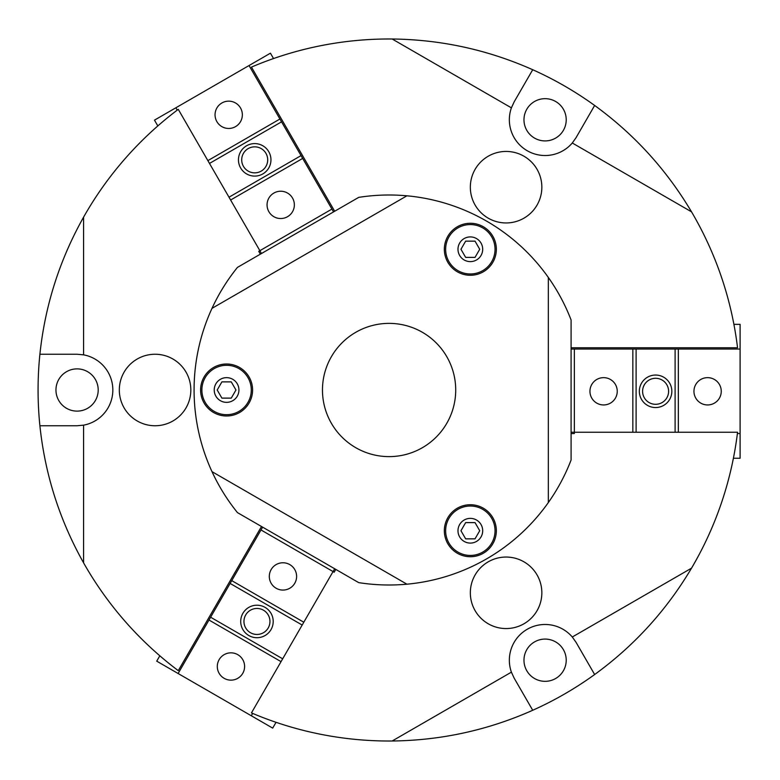 <?xml version="1.0" encoding="UTF-8"?>
<svg xmlns="http://www.w3.org/2000/svg" width="780" height="780" viewBox="0 0 780 780"><rect width="100%" height="100%" fill="white"/><g stroke="black" fill="none" stroke-linecap="round" stroke-linejoin="round"><path stroke-width="1.17" d="M541.846 187.19A35.753 35.753 0 0 1 488.212 218.156A35.753 35.753 0 0 1 488.212 156.234A35.753 35.753 0 0 1 541.846 187.19M190.827 390A35.753 35.753 0 0 1 137.202 420.966A35.753 35.753 0 0 1 137.202 359.034A35.753 35.753 0 0 1 190.827 390M541.846 592.81A35.753 35.753 0 0 1 488.212 623.766A35.753 35.753 0 0 1 488.212 561.844A35.753 35.753 0 0 1 541.846 592.81M67.324 530.283L66.983 529.493L67.324 530.283M40.716 432.959L40.248 429L40.716 432.959M67.324 249.717L66.983 250.507M40.716 347.041L40.248 351M98.202 390A21.128 21.128 0 0 1 66.514 408.291A21.128 21.128 0 0 1 66.514 371.709A21.128 21.128 0 0 1 98.202 390M566.221 119.788A21.128 21.128 0 0 1 534.534 138.089A21.128 21.128 0 0 1 534.534 101.497A21.128 21.128 0 0 1 566.221 119.788M566.221 660.212A21.128 21.128 0 0 1 534.534 678.502A21.128 21.128 0 0 1 534.534 641.911A21.128 21.128 0 0 1 566.221 660.212M532.721 69.722A351.01 351.01 0 0 1 594.643 105.466L576.059 137.67L572.286 142.993A35.753 35.753 0 0 1 511.397 107.845L514.127 101.917L532.721 69.722C487.978 49.822 441.129 39.585 392.165 39A351.01 351.01 0 0 0 251.452 67.099L334.678 211.253M511.397 672.155A35.753 35.753 0 0 1 572.286 637.006L576.059 642.33L594.643 674.534A351.01 351.01 0 0 1 532.721 710.278L514.127 678.083L511.397 672.155L392.165 741C441.129 740.415 487.978 730.178 532.721 710.278M594.643 105.466C634.247 134.267 666.539 169.728 691.529 211.838L572.286 142.993M39.897 425.753A351.01 351.01 0 0 1 39.897 354.247C45.035 305.555 59.602 259.857 83.577 217.162L83.577 354.841A35.753 35.753 0 0 1 83.577 425.159L77.074 425.753L39.897 425.753C45.035 474.445 59.602 520.143 83.577 562.838A351.01 351.01 0 0 0 178.269 670.654L261.495 526.5M261.495 253.5L178.269 109.346A351.01 351.01 0 0 0 83.577 217.162M571.096 347.753L737.548 347.753A351.01 351.01 0 0 0 691.529 211.838M572.286 637.006L691.529 568.162A351.01 351.01 0 0 0 737.548 432.247L571.096 432.247M691.529 568.162C666.539 610.272 634.247 645.733 594.643 674.534M334.678 568.747L251.452 712.9A351.01 351.01 0 0 0 392.165 741M39.897 354.247L77.074 354.247L83.577 354.841M83.577 425.159L83.577 562.838M511.397 107.845L392.165 39M496.343 249.268A26.003 26.003 0 0 1 457.343 271.791A26.003 26.003 0 0 1 457.343 226.756A26.003 26.003 0 0 1 496.343 249.268M252.583 390A26.003 26.003 0 0 1 213.583 412.513A26.003 26.003 0 0 1 213.583 367.487A26.003 26.003 0 0 1 252.583 390M496.343 530.731A26.003 26.003 0 0 1 457.343 553.244A26.003 26.003 0 0 1 457.343 508.209A26.003 26.003 0 0 1 496.343 530.731M571.096 319.995C565.266 304.873 557.681 290.696 548.34 277.456L548.34 502.544C557.681 489.304 565.266 475.127 571.096 460.005L571.096 319.995M548.34 277.456A195.01 195.01 0 0 0 406.926 195.809C390.79 194.347 374.722 194.864 358.712 197.369L237.451 267.384C227.282 279.991 218.79 293.651 211.994 308.353A195.01 195.01 0 0 0 211.994 471.647C218.79 486.349 227.282 500.009 237.451 512.616L358.712 582.631C374.722 585.136 390.79 585.653 406.926 584.191L211.994 471.647M211.994 308.353L406.926 195.809M406.926 584.191A195.01 195.01 0 0 0 548.34 502.544M455.715 390A66.632 66.632 0 0 1 355.777 447.7A66.632 66.632 0 0 1 355.777 332.299A66.632 66.632 0 0 1 455.715 390M276.042 722.309L272.688 728.111L156.721 661.157L159.822 655.795M252.652 713.417L251.297 715.767M335.8 569.4L334.171 572.218L260.998 529.961L178.113 673.51M281.044 661.635L208.991 620.032M242.775 673.316A13.65 13.65 0 0 0 230.958 652.841A13.65 13.65 0 0 0 219.131 673.316A13.65 13.65 0 0 0 242.775 673.316M282.672 658.817L210.62 617.214M303.8 622.225L231.738 580.622M294.781 583.245A13.65 13.65 0 0 0 282.955 562.77A13.65 13.65 0 0 0 271.138 583.245A13.65 13.65 0 0 0 294.781 583.245M262.616 527.143L260.998 529.961M302.172 625.043L230.12 583.44M242.882 613.333A16.253 16.253 0 0 1 271.031 613.333A16.253 16.253 0 0 1 256.961 637.708A16.253 16.253 0 0 1 242.882 613.333M245.7 614.952A12.997 12.997 0 0 0 256.961 634.452A12.997 12.997 0 0 0 268.213 614.952A12.997 12.997 0 0 0 245.7 614.952M157.823 125.941L154.469 120.139L270.436 53.186L273.536 58.549M177.216 110.136L175.861 107.786M260.364 254.153L258.745 251.335L331.919 209.089L249.044 65.54M207.87 160.621L279.923 119.018M216.879 121.631A13.65 13.65 0 0 0 240.523 121.631A13.65 13.65 0 0 0 228.706 101.156A13.65 13.65 0 0 0 216.879 121.631M209.489 163.429L281.551 121.836M230.617 200.021L302.669 158.418M268.885 211.702A13.65 13.65 0 0 0 292.529 211.702A13.65 13.65 0 0 0 280.702 191.227A13.65 13.65 0 0 0 268.885 211.702M333.548 211.897L331.919 209.089M228.989 197.213L301.051 155.61M268.778 151.72A16.253 16.253 0 0 1 254.709 176.095A16.253 16.253 0 0 1 240.63 151.72A16.253 16.253 0 0 1 268.778 151.72M265.96 153.348A12.997 12.997 0 0 0 243.448 153.348A12.997 12.997 0 0 0 254.709 172.848A12.997 12.997 0 0 0 265.96 153.348M733.902 324.344L740.103 324.344L740.103 458.25L733.405 458.25M571.096 349.05L740.103 349.05M678.346 349.05L678.346 432.247M737.392 433.553L740.103 433.553M707.596 377.647A13.65 13.65 0 0 0 695.779 398.122A13.65 13.65 0 0 0 719.423 398.122A13.65 13.65 0 0 0 707.596 377.647M675.1 349.05L675.1 432.247M632.843 349.05L632.843 432.247M603.593 377.647A13.65 13.65 0 0 0 591.776 398.122A13.65 13.65 0 0 0 615.42 398.122A13.65 13.65 0 0 0 603.593 377.647M571.096 433.553L574.343 433.553L574.343 349.05M636.1 349.05L636.1 432.247M655.6 407.55A16.253 16.253 0 0 1 641.521 383.175A16.253 16.253 0 0 1 669.669 383.175A16.253 16.253 0 0 1 655.6 407.55M655.6 404.303A12.997 12.997 0 0 0 666.861 384.803A12.997 12.997 0 0 0 644.338 384.803A12.997 12.997 0 0 0 655.6 404.303M495.037 530.731A24.697 24.697 0 0 0 470.34 506.025A24.697 24.697 0 0 0 445.643 530.731A24.697 24.697 0 0 0 470.34 555.428A24.697 24.697 0 0 0 495.037 530.731M465.65 522.61L475.03 522.61L479.719 530.731L475.03 538.853L465.65 538.853L460.96 530.731L465.65 522.61M495.037 249.268A24.697 24.697 0 0 0 470.34 224.572A24.697 24.697 0 0 0 445.643 249.268A24.697 24.697 0 0 0 470.34 273.975A24.697 24.697 0 0 0 495.037 249.268M465.65 241.147L475.03 241.147L479.719 249.268L475.03 257.39L465.65 257.39L460.96 249.268L465.65 241.147M251.287 390A24.697 24.697 0 0 0 226.58 365.303A24.697 24.697 0 0 0 201.883 390A24.697 24.697 0 0 0 226.58 414.697A24.697 24.697 0 0 0 251.287 390M221.891 381.878L231.27 381.878L235.96 390L231.27 398.122L221.891 398.122L217.201 390L221.891 381.878M470.34 518.378A12.353 12.353 0 0 1 482.693 530.731A12.353 12.353 0 0 1 470.34 543.085A12.353 12.353 0 0 1 457.987 530.731A12.353 12.353 0 0 1 470.34 518.378M470.34 236.915A12.353 12.353 0 0 1 482.693 249.268A12.353 12.353 0 0 1 470.34 261.622A12.353 12.353 0 0 1 457.987 249.268A12.353 12.353 0 0 1 470.34 236.915M226.58 377.647A12.353 12.353 0 0 1 238.934 390A12.353 12.353 0 0 1 226.58 402.353A12.353 12.353 0 0 1 214.227 390A12.353 12.353 0 0 1 226.58 377.647"/></g></svg>

